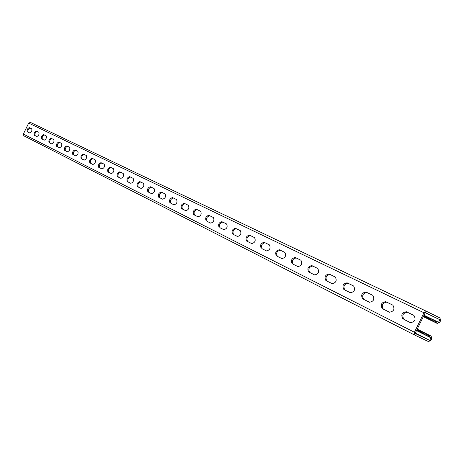 <?xml version="1.0" encoding="UTF-8"?>
<svg xmlns="http://www.w3.org/2000/svg" width="464" height="464" viewBox="0 0 464 464"><rect width="100%" height="100%" fill="white"/><g stroke="black" fill="none" stroke-linecap="round" stroke-linejoin="round"><path stroke-width="0.7" d="M426.509 311.315L30.404 122.409L28.693 123.088L23.345 134.055L414.422 332.247L414.868 335.147L428.51 341.591L431.068 340.147L431.63 338.998L431.195 336.139L429.873 335.507L429.171 336.945L430.975 337.804L429.71 340.39L415.094 333.465L425.32 312.533L439.826 319.696L438.561 322.283L423.997 315.242M414.422 332.247L423.945 312.759L426.526 311.327L440.029 318.014L440.469 320.908L439.907 322.057L437.361 323.478L423.307 316.663M407.392 312.243C402.862 313.02 401.72 315.416 403.947 319.418L410.396 322.648C415.025 321.923 416.191 319.516 413.905 315.421L406.423 311.767C401.87 312.487 400.71 314.87 402.932 318.925M410.628 322.741L403.947 319.418M386.692 302.134C382.348 302.934 381.228 305.271 383.328 309.14L389.441 312.202C393.878 311.46 395.021 309.111 392.863 305.15L385.735 301.664C381.362 302.406 380.225 304.732 382.319 308.659M389.661 312.295L383.328 309.14M185.078 203.702C182.317 204.595 181.453 206.387 182.497 209.073L185.78 210.726C188.587 209.867 189.463 208.063 188.401 205.326L184.214 203.278C181.441 204.131 180.571 205.917 181.598 208.643M185.913 210.778L182.497 209.073M173.391 197.995C170.706 198.888 169.859 200.645 170.851 203.273L174 204.85C176.72 203.992 177.584 202.229 176.575 199.549L172.533 197.577C169.841 198.424 168.989 200.181 169.963 202.843M174.128 204.902L170.851 203.273M197.194 209.612C194.346 210.511 193.471 212.332 194.561 215.087L197.995 216.81C200.889 215.951 201.782 214.119 200.668 211.311L196.324 209.189C193.465 210.035 192.577 211.857 193.662 214.652M198.128 216.862L194.561 215.087M209.757 215.748C206.822 216.642 205.929 218.498 207.077 221.322L210.662 223.12C213.655 222.268 214.559 220.4 213.388 217.523L208.881 215.319C205.929 216.166 205.024 218.022 206.167 220.881M210.807 223.178L207.077 221.322M222.801 222.117C219.768 223.004 218.857 224.901 220.069 227.795L223.816 229.68C226.902 228.827 227.83 226.925 226.594 223.967L221.914 221.682C218.869 222.523 217.947 224.414 219.147 227.348M223.967 229.738L220.069 227.795M236.344 228.729C233.212 229.616 232.284 231.548 233.56 234.517L237.481 236.489C240.671 235.642 241.616 233.699 240.311 230.666L235.451 228.294C232.302 229.129 231.362 231.055 232.632 234.071M237.638 236.547L233.56 234.517M250.421 235.602C247.184 236.483 246.239 238.455 247.585 241.506L251.691 243.565C254.985 242.724 255.948 240.746 254.574 237.632L249.516 235.161C246.268 235.996 245.311 237.957 246.645 241.054M251.848 243.629L247.585 241.506M265.06 242.753C261.713 243.629 260.751 245.636 262.172 248.774L266.469 250.931C269.88 250.096 270.866 248.078 269.416 244.876L264.149 242.307C260.785 243.13 259.811 245.137 261.22 248.315M266.638 251.001L262.172 248.774M280.302 250.195C276.84 251.065 275.854 253.112 277.35 256.337L281.863 258.599C285.395 257.775 286.398 255.716 284.867 252.422L279.386 249.742C275.9 250.56 274.903 252.607 276.393 255.873M282.037 258.668L277.35 256.337M296.183 257.943C292.593 258.808 291.589 260.901 293.167 264.219L297.905 266.591C301.565 265.779 302.586 263.674 300.968 260.281L295.255 257.491C291.647 258.303 290.626 260.391 292.204 263.749M298.079 266.667L293.167 264.219M312.736 266.029C309.012 266.881 307.992 269.021 309.662 272.438L314.633 274.932C318.432 274.125 319.476 271.974 317.765 268.482L311.808 265.57C308.061 266.371 307.023 268.499 308.688 271.968M314.818 275.007L309.662 272.438M330.014 274.462C326.151 275.309 325.107 277.489 326.876 281.01L332.102 283.632C336.046 282.843 337.113 280.645 335.304 277.043L329.075 274.004C325.194 274.792 324.127 276.967 325.89 280.54M332.294 283.713L326.876 281.01M348.064 283.278C344.05 284.107 342.983 286.34 344.851 289.971L350.355 292.726C354.45 291.949 355.54 289.704 353.626 285.992L347.118 282.814C343.082 283.585 341.997 285.812 343.859 289.49M350.558 292.813L344.851 289.971M366.937 292.488C362.767 293.306 361.671 295.591 363.654 299.338L369.448 302.244C373.711 301.478 374.825 299.181 372.795 295.348L365.986 292.024C361.787 292.784 360.679 295.058 362.651 298.857M369.657 302.331L363.654 299.338M29.806 132.994L28.026 132.107C27.567 130.216 28.229 128.841 30.015 127.989M36.929 136.544L35.09 135.627C34.609 133.702 35.281 132.31 37.103 131.451M151.763 193.761L148.753 192.258C147.854 189.753 148.671 188.053 151.206 187.16M162.754 199.236L159.61 197.67C158.671 195.106 159.5 193.378 162.104 192.485M141.149 188.471L138.255 187.027C137.402 184.579 138.208 182.909 140.667 182.016M130.883 183.355L128.105 181.969C127.293 179.574 128.081 177.932 130.477 177.039M120.953 178.408L118.279 177.074C117.508 174.731 118.285 173.113 120.617 172.225M111.337 173.617L108.767 172.335C108.031 170.044 108.796 168.449 111.07 167.562M102.028 168.977L99.557 167.748C98.855 165.497 99.609 163.931 101.819 163.05M93.009 164.482L90.631 163.299C89.958 161.095 90.7 159.552 92.858 158.671M84.262 160.126L81.971 158.984C81.333 156.826 82.064 155.307 84.164 154.431M75.783 155.898L73.573 154.802C72.964 152.685 73.683 151.189 75.736 150.313M67.547 151.798L65.424 150.742C64.844 148.666 65.552 147.192 67.553 146.317M59.56 147.819L57.513 146.798C56.956 144.762 57.658 143.306 59.607 142.442M51.8 143.95L49.822 142.964C49.294 140.969 49.984 139.536 51.893 138.672M44.26 140.198L42.352 139.246C41.847 137.28 42.531 135.871 44.393 135.012M27.272 131.741L29.719 132.959C31.529 132.136 32.196 130.761 31.732 128.83L29.278 127.629C27.492 128.453 26.825 129.821 27.272 131.741L28.026 132.107M34.33 135.256L36.847 136.509C38.692 135.685 39.37 134.287 38.889 132.321L36.36 131.092C34.533 131.909 33.855 133.301 34.33 135.256L35.09 135.627M147.883 191.841L151.641 193.708C154.216 192.856 155.046 191.151 154.135 188.593L150.365 186.748C147.825 187.601 146.995 189.3 147.883 191.841L148.753 192.258M158.734 197.246L162.62 199.184C165.271 198.325 166.118 196.591 165.161 193.975L161.257 192.067C158.642 192.92 157.801 194.648 158.734 197.246L159.61 197.67M137.396 186.615L141.027 188.425C143.533 187.566 144.345 185.89 143.48 183.39L139.838 181.61C137.367 182.462 136.555 184.127 137.396 186.615L138.255 187.027M127.252 181.557L130.767 183.309C133.197 182.456 134.003 180.803 133.18 178.362L129.653 176.639C127.252 177.492 126.452 179.127 127.252 181.557L128.105 181.969M118.279 177.074L120.837 178.362M117.438 176.668C116.673 174.29 117.462 172.678 119.799 171.825L123.209 173.495C123.998 175.885 123.204 177.509 120.843 178.367M107.938 171.935L111.232 173.577C113.535 172.724 114.312 171.123 113.564 168.786L110.258 167.168C107.984 168.02 107.207 169.604 107.938 171.935L108.767 172.335M99.557 167.748L101.923 168.937M98.733 167.347C98.037 165.068 98.803 163.502 101.019 162.655L104.22 164.221C104.934 166.512 104.168 168.09 101.923 168.942M90.631 163.299L92.904 164.442M89.813 162.905C89.152 160.672 89.9 159.129 92.063 158.288L95.166 159.802C95.845 162.046 95.091 163.595 92.91 164.447M81.165 158.595L84.164 160.086C86.292 159.245 87.035 157.719 86.391 155.515L83.381 154.048C81.275 154.889 80.533 156.403 81.165 158.595L81.971 158.984M72.773 154.413L75.684 155.863C77.761 155.022 78.491 153.52 77.877 151.357L74.959 149.936C72.9 150.771 72.175 152.267 72.773 154.413L73.573 154.802M64.629 150.359L67.454 151.763C69.484 150.922 70.203 149.443 69.617 147.326L66.781 145.94C64.774 146.781 64.061 148.248 64.629 150.359L65.424 150.742M56.724 146.415L59.467 147.784C61.445 146.943 62.159 145.487 61.596 143.411L58.847 142.065C56.886 142.9 56.179 144.35 56.724 146.415L57.513 146.798M49.045 142.593L51.707 143.915C53.644 143.086 54.34 141.648 53.807 139.606L51.139 138.301C49.225 139.13 48.529 140.563 49.045 142.593L49.822 142.964M41.586 138.875L44.173 140.163C46.064 139.333 46.748 137.912 46.243 135.911L43.645 134.647C41.777 135.471 41.087 136.88 41.586 138.875L42.352 139.246M436.061 322.84L436.763 321.401M439.826 319.696L425.239 312.707M436.421 321.239L435.719 322.677M435.661 320.868L434.959 322.306M433.132 319.65L432.431 321.082M432.378 319.284L431.677 320.717M433.469 319.812L432.767 321.245M432.042 319.122L431.34 320.554M431.288 318.756L430.586 320.189M430.952 318.6L430.25 320.027M430.203 318.234L429.502 319.661M429.867 318.072L429.165 319.499M429.119 317.712L428.417 319.139M428.782 317.55L428.086 318.977M428.034 317.19L427.338 318.611M427.698 317.028L427.002 318.455M426.955 316.668L426.259 318.089M426.625 316.506L425.929 317.933M425.877 316.146L425.181 317.567M425.546 315.99L424.85 317.411M424.804 315.63L424.108 317.051M424.473 315.474L423.777 316.889M435.319 320.705L434.617 322.144M434.565 320.34L433.863 321.778M434.223 320.177L433.521 321.61M429.171 336.945L416.51 330.565M429.873 335.507L417.206 329.144M429.71 340.39L415.286 333.071M23.345 134.055L23.855 135.819L414.833 335.13M428.829 336.765L429.536 335.327M428.081 336.394L428.782 334.956M425.569 335.124L426.271 333.691M424.821 334.753L425.517 333.32M425.906 335.298L426.602 333.865M424.485 334.579L425.186 333.146M423.736 334.208L424.438 332.775M423.406 334.034L424.108 332.607M422.663 333.662L423.359 332.236M422.333 333.494L423.029 332.067M421.585 333.123L422.281 331.696M421.254 332.949L421.95 331.528M420.512 332.584L421.208 331.157M420.187 332.41L420.883 330.989M419.439 332.044L420.135 330.617M419.114 331.876L419.81 330.449M418.371 331.505L419.067 330.084M418.047 331.337L418.743 329.916M417.31 330.971L418 329.55M416.985 330.797L417.675 329.382M427.738 336.22L428.44 334.782M426.99 335.843L427.692 334.411M426.654 335.669L427.356 334.237M437.366 323.478L423.301 316.668L437.361 323.478M28.693 123.088L423.945 312.759M431.195 336.139L417.217 329.121L431.178 336.127M30.404 122.409L426.526 311.327M23.855 135.819L414.868 335.147"/></g></svg>
